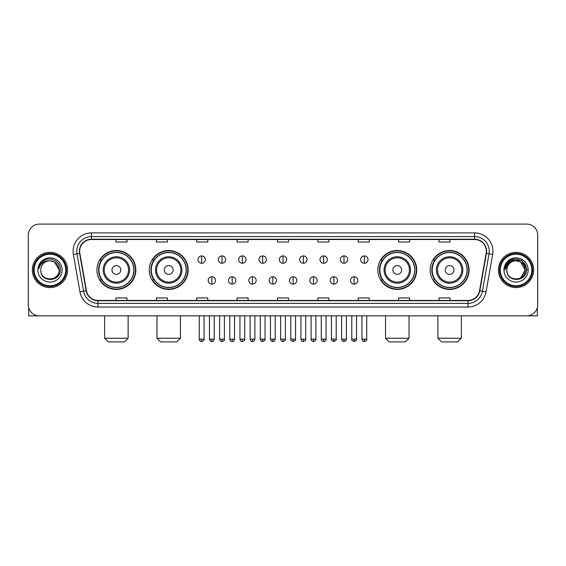 <?xml version="1.0" encoding="UTF-8"?>
<svg xmlns="http://www.w3.org/2000/svg" width="566" height="566" viewBox="0 0 566 566"><rect width="100%" height="100%" fill="white"/><g stroke="black" fill="none" stroke-linecap="round" stroke-linejoin="round"><path stroke-width="0.85" d="M430.167 269.975A19.449 19.449 0 0 0 449.616 289.424A19.449 19.449 0 0 0 469.072 269.975A19.449 19.449 0 0 0 449.616 250.519A19.449 19.449 0 0 0 430.167 269.975M377.833 269.975A19.449 19.449 0 0 0 397.282 289.424A19.449 19.449 0 0 0 416.739 269.975A19.449 19.449 0 0 0 397.282 250.519A19.449 19.449 0 0 0 377.833 269.975M149.261 269.975A19.449 19.449 0 0 0 168.718 289.424A19.449 19.449 0 0 0 188.167 269.975A19.449 19.449 0 0 0 168.718 250.519A19.449 19.449 0 0 0 149.261 269.975M96.928 269.975A19.449 19.449 0 0 0 116.384 289.424A19.449 19.449 0 0 0 135.833 269.975A19.449 19.449 0 0 0 116.384 250.519A19.449 19.449 0 0 0 96.928 269.975M101.597 279.88A17.801 17.801 0 0 1 101.597 260.063M153.931 279.88A17.801 17.801 0 0 1 153.931 260.063M382.496 279.88A17.801 17.801 0 0 1 382.496 260.063M434.83 279.88A17.801 17.801 0 0 1 434.83 260.063M28.3 235.109L28.3 304.833A11.009 11.009 0 0 0 39.309 315.849L526.691 315.849A11.009 11.009 0 0 0 537.7 304.833L537.7 235.109A11.009 11.009 0 0 0 526.691 224.094L39.309 224.094A11.009 11.009 0 0 0 28.3 235.109L28.3 304.833M32.34 269.975A17.617 17.617 0 0 0 49.957 287.585A17.617 17.617 0 0 0 67.566 269.975A17.617 17.617 0 0 0 49.957 252.358A17.617 17.617 0 0 0 32.34 269.975A17.617 17.617 0 0 0 49.957 287.585A17.617 17.617 0 0 0 67.566 269.975A17.617 17.617 0 0 0 49.957 252.358A17.617 17.617 0 0 0 32.34 269.975M498.434 269.975A17.617 17.617 0 0 0 516.043 287.585A17.617 17.617 0 0 0 533.66 269.975A17.617 17.617 0 0 0 516.043 252.358A17.617 17.617 0 0 0 498.434 269.975A17.617 17.617 0 0 0 516.043 287.585A17.617 17.617 0 0 0 533.66 269.975A17.617 17.617 0 0 0 516.043 252.358A17.617 17.617 0 0 0 498.434 269.975M79.679 251.254A11.745 11.745 0 0 1 91.423 239.51L474.577 239.51A11.745 11.745 0 0 1 486.144 253.292L479.543 290.726A11.745 11.745 0 0 1 467.976 300.433L98.024 300.433A11.745 11.745 0 0 1 86.457 290.726L79.856 253.292A11.745 11.745 0 0 1 79.679 251.254M79.389 251.254A12.035 12.035 0 0 0 79.573 253.342L86.174 290.775A12.035 12.035 0 0 0 98.024 300.723L467.976 300.723A12.035 12.035 0 0 0 479.827 290.775L486.427 253.342A12.035 12.035 0 0 0 474.577 239.22L91.423 239.22A12.035 12.035 0 0 0 79.389 251.254M73.354 254.438A18.353 18.353 0 0 1 91.423 232.902L474.577 232.902A18.353 18.353 0 0 1 492.646 254.438L486.045 291.872A18.353 18.353 0 0 1 467.976 307.041L98.024 307.041A18.353 18.353 0 0 1 79.955 291.872L73.354 254.438L76.969 253.801A14.681 14.681 0 0 1 91.423 236.574L474.577 236.574A14.681 14.681 0 0 1 489.031 253.801L482.43 291.235A14.681 14.681 0 0 1 467.976 303.369L98.024 303.369A14.681 14.681 0 0 1 83.57 291.235L76.969 253.801A14.681 14.681 0 0 1 76.743 251.254M526.691 224.094L39.309 224.094M39.309 315.849L526.691 315.849M537.7 304.833L537.7 235.109M479.827 290.775L482.43 291.235L489.031 253.801L492.646 254.438M277.496 239.51L277.496 241.993L288.504 241.993L288.504 239.51M237.126 239.51L237.126 241.993L248.134 241.993L248.134 239.51M196.756 239.51L196.756 241.993L207.764 241.993L207.764 239.51M156.386 239.51L156.386 241.993L167.394 241.993L167.394 239.51M116.016 239.51L116.016 241.993L127.025 241.993L127.025 239.51M317.866 239.51L317.866 241.993L328.874 241.993L328.874 239.51M358.236 239.51L358.236 241.993L369.244 241.993L369.244 239.51M398.606 239.51L398.606 241.993L409.614 241.993L409.614 239.51M438.975 239.51L438.975 241.993L449.984 241.993L449.984 239.51M288.504 300.433L288.504 297.949L277.496 297.949L277.496 300.433M248.134 300.433L248.134 297.949L237.126 297.949L237.126 300.433M207.764 300.433L207.764 297.949L196.756 297.949L196.756 300.433M167.394 300.433L167.394 297.949L156.386 297.949L156.386 300.433M127.025 300.433L127.025 297.949L116.016 297.949L116.016 300.433M328.874 300.433L328.874 297.949L317.866 297.949L317.866 300.433M369.244 300.433L369.244 297.949L358.236 297.949L358.236 300.433M409.614 300.433L409.614 297.949L398.606 297.949L398.606 300.433M449.984 300.433L449.984 297.949L438.975 297.949L438.975 300.433M28.668 307.656L28.668 315.849L71.238 315.849M65.734 269.975A15.784 15.784 0 0 0 49.957 254.191A15.784 15.784 0 0 0 34.172 269.975A15.784 15.784 0 0 0 49.957 285.752A15.784 15.784 0 0 0 65.734 269.975M66.47 269.975A16.513 16.513 0 0 0 49.957 253.455A16.513 16.513 0 0 0 33.436 269.975A16.513 16.513 0 0 0 49.957 286.488A16.513 16.513 0 0 0 66.47 269.975M59.126 269.975C58.581 264.4 55.525 261.336 49.957 260.799L54.541 262.023L59.126 269.975L54.541 262.023L49.957 260.799L54.541 262.023L59.126 269.975L54.541 262.023L49.957 260.799L54.541 262.023L59.126 269.975C59.692 281.804 40.214 281.804 40.78 269.975C39.96 282.703 60.718 282.42 60.286 269.975C60.965 261.23 49.518 255.676 42.917 261.308C40.618 263.232 39.266 265.673 38.87 268.638C40.603 263.169 44.297 260.558 49.957 260.799L54.541 262.023L59.126 269.975C59.692 281.804 40.214 281.804 40.78 269.975C40.214 281.804 59.692 281.804 59.126 269.975C59.692 281.804 40.214 281.804 40.78 269.975C40.214 281.804 59.692 281.804 59.126 269.975C59.692 281.804 40.214 281.804 40.78 269.975C40.214 281.804 59.692 281.804 59.126 269.975C59.692 281.804 40.214 281.804 40.78 269.975C40.214 281.804 59.692 281.804 59.126 269.975C59.692 281.804 40.214 281.804 40.78 269.975C40.214 281.804 59.692 281.804 59.126 269.975C59.692 281.804 40.214 281.804 40.78 269.975C40.214 281.804 59.692 281.804 59.126 269.975C59.692 281.804 40.214 281.804 40.78 269.975A9.176 9.176 0 0 1 49.957 260.799L54.541 262.023L59.126 269.975C59.494 277.092 50.339 281.826 44.749 277.531M37.844 269.975A12.112 12.112 0 0 0 49.957 282.08A12.112 12.112 0 0 0 62.062 269.975A12.112 12.112 0 0 0 49.957 257.863A12.112 12.112 0 0 0 37.844 269.975M42.917 261.308L40.207 264.527M40.044 264.838L40.285 264.393L40.044 264.838M124.456 341.906L108.304 341.906L104.639 338.235L128.128 338.235L124.456 341.906M120.784 269.975A4.401 4.401 0 0 0 116.384 265.567A4.401 4.401 0 0 0 111.976 269.975A4.401 4.401 0 0 0 116.384 274.376A4.401 4.401 0 0 0 120.784 269.975M129.593 269.975A13.209 13.209 0 0 0 116.384 256.759A13.209 13.209 0 0 0 103.168 269.975A13.209 13.209 0 0 0 116.384 283.184A13.209 13.209 0 0 0 129.593 269.975A13.209 13.209 0 0 1 116.384 283.184A13.209 13.209 0 0 1 103.168 269.975M133.817 269.975A17.433 17.433 0 0 0 116.384 252.542A17.433 17.433 0 0 0 98.951 269.975A17.433 17.433 0 0 0 116.384 287.401A17.433 17.433 0 0 0 133.817 269.975M135.465 269.975A19.081 19.081 0 0 1 100.069 279.88L101.838 279.88A17.596 17.596 0 0 0 128.022 283.163A17.596 17.596 0 0 0 128.022 256.78A17.596 17.596 0 0 0 101.838 260.063L100.069 260.063A19.081 19.081 0 0 1 135.465 269.975M176.79 341.906L160.638 341.906L156.973 338.235L180.462 338.235L176.79 341.906M173.118 269.975A4.401 4.401 0 0 0 168.718 265.567A4.401 4.401 0 0 0 164.31 269.975A4.401 4.401 0 0 0 168.718 274.376A4.401 4.401 0 0 0 173.118 269.975M181.927 269.975A13.209 13.209 0 0 0 168.718 256.759A13.209 13.209 0 0 0 155.501 269.975A13.209 13.209 0 0 0 168.718 283.184A13.209 13.209 0 0 0 181.927 269.975A13.209 13.209 0 0 1 168.718 283.184A13.209 13.209 0 0 1 155.501 269.975M186.15 269.975A17.433 17.433 0 0 0 168.718 252.542A17.433 17.433 0 0 0 151.285 269.975A17.433 17.433 0 0 0 168.718 287.401A17.433 17.433 0 0 0 186.15 269.975M187.799 269.975A19.081 19.081 0 0 1 152.403 279.88L154.171 279.88A17.596 17.596 0 0 0 180.356 283.163A17.596 17.596 0 0 0 180.356 256.78A17.596 17.596 0 0 0 154.171 260.063L152.403 260.063A19.081 19.081 0 0 1 187.799 269.975M405.362 341.906L389.21 341.906L385.538 338.235L409.027 338.235L405.362 341.906M401.69 269.975A4.401 4.401 0 0 0 397.282 265.567A4.401 4.401 0 0 0 392.882 269.975A4.401 4.401 0 0 0 397.282 274.376A4.401 4.401 0 0 0 401.69 269.975M410.499 269.975A13.209 13.209 0 0 0 397.282 256.759A13.209 13.209 0 0 0 384.073 269.975A13.209 13.209 0 0 0 397.282 283.184A13.209 13.209 0 0 0 410.499 269.975A13.209 13.209 0 0 1 397.282 283.184A13.209 13.209 0 0 1 384.073 269.975M414.715 269.975A17.433 17.433 0 0 0 397.282 252.542A17.433 17.433 0 0 0 379.85 269.975A17.433 17.433 0 0 0 397.282 287.401A17.433 17.433 0 0 0 414.715 269.975M416.371 269.975A19.081 19.081 0 0 1 380.975 279.88L382.743 279.88A17.596 17.596 0 0 0 408.928 283.163A17.596 17.596 0 0 0 408.928 256.78A17.596 17.596 0 0 0 382.743 260.063L380.975 260.063A19.081 19.081 0 0 1 416.371 269.975M457.696 341.906L441.544 341.906L437.872 338.235L461.361 338.235L457.696 341.906M454.024 269.975A4.401 4.401 0 0 0 449.616 265.567A4.401 4.401 0 0 0 445.216 269.975A4.401 4.401 0 0 0 449.616 274.376A4.401 4.401 0 0 0 454.024 269.975M462.832 269.975A13.209 13.209 0 0 0 449.616 256.759A13.209 13.209 0 0 0 436.407 269.975A13.209 13.209 0 0 0 449.616 283.184A13.209 13.209 0 0 0 462.832 269.975A13.209 13.209 0 0 1 449.616 283.184A13.209 13.209 0 0 1 436.407 269.975M467.049 269.975A17.433 17.433 0 0 0 449.616 252.542A17.433 17.433 0 0 0 432.183 269.975A17.433 17.433 0 0 0 449.616 287.401A17.433 17.433 0 0 0 467.049 269.975M468.705 269.975A19.081 19.081 0 0 1 433.308 279.88L435.077 279.88A17.596 17.596 0 0 0 461.262 283.163A17.596 17.596 0 0 0 461.262 256.78A17.596 17.596 0 0 0 435.077 260.063L433.308 260.063A19.081 19.081 0 0 1 468.705 269.975M201.673 255.917A3.672 3.672 0 0 0 198.001 259.582A3.672 3.672 0 0 0 201.673 263.254A3.672 3.672 0 0 0 205.345 259.582A3.672 3.672 0 0 0 201.673 255.917L201.673 263.254A3.672 3.672 0 0 0 205.345 259.582A3.672 3.672 0 0 0 201.673 255.917M222.006 255.917A3.672 3.672 0 0 0 218.335 259.582A3.672 3.672 0 0 0 222.006 263.254A3.672 3.672 0 0 0 225.671 259.582A3.672 3.672 0 0 0 222.006 255.917L222.006 263.254A3.672 3.672 0 0 0 225.671 259.582A3.672 3.672 0 0 0 222.006 255.917M242.333 255.917A3.672 3.672 0 0 0 238.668 259.582A3.672 3.672 0 0 0 242.333 263.254A3.672 3.672 0 0 0 246.005 259.582A3.672 3.672 0 0 0 242.333 255.917L242.333 263.254A3.672 3.672 0 0 0 246.005 259.582A3.672 3.672 0 0 0 242.333 255.917M262.666 255.917A3.672 3.672 0 0 0 258.995 259.582A3.672 3.672 0 0 0 262.666 263.254A3.672 3.672 0 0 0 266.338 259.582A3.672 3.672 0 0 0 262.666 255.917L262.666 263.254A3.672 3.672 0 0 0 266.338 259.582A3.672 3.672 0 0 0 262.666 255.917M283 255.917A3.672 3.672 0 0 0 279.328 259.582A3.672 3.672 0 0 0 283 263.254A3.672 3.672 0 0 0 286.672 259.582A3.672 3.672 0 0 0 283 255.917L283 263.254A3.672 3.672 0 0 0 286.672 259.582A3.672 3.672 0 0 0 283 255.917M303.334 255.917A3.672 3.672 0 0 0 299.662 259.582A3.672 3.672 0 0 0 303.334 263.254A3.672 3.672 0 0 0 307.005 259.582A3.672 3.672 0 0 0 303.334 255.917L303.334 263.254A3.672 3.672 0 0 0 307.005 259.582A3.672 3.672 0 0 0 303.334 255.917M323.667 255.917A3.672 3.672 0 0 0 319.995 259.582A3.672 3.672 0 0 0 323.667 263.254A3.672 3.672 0 0 0 327.332 259.582A3.672 3.672 0 0 0 323.667 255.917L323.667 263.254A3.672 3.672 0 0 0 327.332 259.582A3.672 3.672 0 0 0 323.667 255.917M343.994 255.917A3.672 3.672 0 0 0 340.329 259.582A3.672 3.672 0 0 0 343.994 263.254A3.672 3.672 0 0 0 347.666 259.582A3.672 3.672 0 0 0 343.994 255.917L343.994 263.254A3.672 3.672 0 0 0 347.666 259.582A3.672 3.672 0 0 0 343.994 255.917M364.327 255.917A3.672 3.672 0 0 0 360.655 259.582A3.672 3.672 0 0 0 364.327 263.254A3.672 3.672 0 0 0 367.999 259.582A3.672 3.672 0 0 0 364.327 255.917L364.327 263.254A3.672 3.672 0 0 0 367.999 259.582A3.672 3.672 0 0 0 364.327 255.917M211.84 276.76A3.672 3.672 0 0 0 208.168 280.432A3.672 3.672 0 0 0 211.84 284.104A3.672 3.672 0 0 0 215.512 280.432A3.672 3.672 0 0 0 211.84 276.76L211.84 284.104A3.672 3.672 0 0 0 215.512 280.432A3.672 3.672 0 0 0 211.84 276.76M232.173 276.76A3.672 3.672 0 0 0 228.501 280.432A3.672 3.672 0 0 0 232.173 284.104A3.672 3.672 0 0 0 235.838 280.432A3.672 3.672 0 0 0 232.173 276.76L232.173 284.104A3.672 3.672 0 0 0 235.838 280.432A3.672 3.672 0 0 0 232.173 276.76M252.5 276.76A3.672 3.672 0 0 0 248.835 280.432A3.672 3.672 0 0 0 252.5 284.104A3.672 3.672 0 0 0 256.172 280.432A3.672 3.672 0 0 0 252.5 276.76L252.5 284.104A3.672 3.672 0 0 0 256.172 280.432A3.672 3.672 0 0 0 252.5 276.76M272.833 276.76A3.672 3.672 0 0 0 269.161 280.432A3.672 3.672 0 0 0 272.833 284.104A3.672 3.672 0 0 0 276.505 280.432A3.672 3.672 0 0 0 272.833 276.76L272.833 284.104A3.672 3.672 0 0 0 276.505 280.432A3.672 3.672 0 0 0 272.833 276.76M293.167 276.76A3.672 3.672 0 0 0 289.495 280.432A3.672 3.672 0 0 0 293.167 284.104A3.672 3.672 0 0 0 296.839 280.432A3.672 3.672 0 0 0 293.167 276.76L293.167 284.104A3.672 3.672 0 0 0 296.839 280.432A3.672 3.672 0 0 0 293.167 276.76M313.5 276.76A3.672 3.672 0 0 0 309.828 280.432A3.672 3.672 0 0 0 313.5 284.104A3.672 3.672 0 0 0 317.165 280.432A3.672 3.672 0 0 0 313.5 276.76L313.5 284.104A3.672 3.672 0 0 0 317.165 280.432A3.672 3.672 0 0 0 313.5 276.76M333.827 276.76A3.672 3.672 0 0 0 330.162 280.432A3.672 3.672 0 0 0 333.827 284.104A3.672 3.672 0 0 0 337.499 280.432A3.672 3.672 0 0 0 333.827 276.76L333.827 284.104A3.672 3.672 0 0 0 337.499 280.432A3.672 3.672 0 0 0 333.827 276.76M354.16 276.76A3.672 3.672 0 0 0 350.488 280.432A3.672 3.672 0 0 0 354.16 284.104A3.672 3.672 0 0 0 357.832 280.432A3.672 3.672 0 0 0 354.16 276.76L354.16 284.104A3.672 3.672 0 0 0 357.832 280.432A3.672 3.672 0 0 0 354.16 276.76M537.332 307.656L537.332 315.849L494.762 315.849M531.828 269.975A15.784 15.784 0 0 0 516.043 254.191A15.784 15.784 0 0 0 500.266 269.975A15.784 15.784 0 0 0 516.043 285.752A15.784 15.784 0 0 0 531.828 269.975M532.564 269.975A16.513 16.513 0 0 0 516.043 253.455A16.513 16.513 0 0 0 499.53 269.975A16.513 16.513 0 0 0 516.043 286.488A16.513 16.513 0 0 0 532.564 269.975M524.682 266.862L525.22 269.975L520.635 262.023L516.043 260.799L520.635 262.023L525.22 269.975L520.635 262.023L516.043 260.799L520.635 262.023L525.22 269.975L520.635 262.023L516.043 260.799L520.635 262.023L525.22 269.975C525.786 281.804 506.308 281.804 506.874 269.975C506.054 282.703 526.812 282.42 526.38 269.975C527.059 261.23 515.612 255.676 509.011 261.308C506.712 263.232 505.36 265.673 504.964 268.638C506.697 263.169 510.39 260.558 516.043 260.799L520.635 262.023L525.22 269.975C525.786 281.804 506.308 281.804 506.874 269.975C506.308 281.804 525.786 281.804 525.22 269.975L520.635 277.92L525.22 269.975C525.786 281.804 506.308 281.804 506.874 269.975C506.308 281.804 525.786 281.804 525.22 269.975C525.786 281.804 506.308 281.804 506.874 269.975C506.308 281.804 525.786 281.804 525.22 269.975C525.786 281.804 506.308 281.804 506.874 269.975C506.308 281.804 525.786 281.804 525.22 269.975C525.786 281.804 506.308 281.804 506.874 269.975C506.308 281.804 525.786 281.804 525.22 269.975C525.786 281.804 506.308 281.804 506.874 269.975A9.176 9.176 0 0 1 516.043 260.799L520.635 262.023L525.22 269.975C525.588 277.092 516.433 281.826 510.843 277.531M516.043 260.799C521.619 261.336 524.675 264.4 525.22 269.975M503.938 269.975A12.112 12.112 0 0 0 516.043 282.08A12.112 12.112 0 0 0 528.156 269.975A12.112 12.112 0 0 0 516.043 257.863A12.112 12.112 0 0 0 503.938 269.975M509.011 261.308L506.301 264.527M506.223 264.669L510.468 260.303L521.626 260.303L527.208 269.975L521.626 260.303L510.468 260.303L504.886 269.975L510.468 260.303L521.626 260.303L527.208 269.975L521.626 260.303L510.468 260.303L504.886 269.975L510.468 260.303L521.626 260.303L527.208 269.975L521.626 260.303L510.468 260.303L504.886 269.975L510.468 260.303L521.626 260.303L527.208 269.975L521.626 260.303L510.468 260.303L504.886 269.975L510.468 260.303L521.626 260.303L527.208 269.975L521.626 260.303L510.468 260.303L504.886 269.975L510.468 260.303L521.626 260.303L527.208 269.975L521.626 260.303L510.468 260.303L504.886 269.975L510.468 260.303L521.626 260.303L527.208 269.975L521.626 260.303L510.468 260.303L504.886 269.975M506.138 264.838L506.379 264.393M474.577 232.902L474.577 239.22M76.969 253.801L79.573 253.342M98.024 307.041L98.024 300.723M467.976 300.723L467.976 307.041M79.955 291.872L86.174 290.775M486.427 253.342L489.031 253.801M91.423 232.902L91.423 239.22M482.43 291.235L486.045 291.872M128.517 269.975A12.141 12.141 0 0 0 116.384 257.834A12.141 12.141 0 0 0 104.243 269.975A12.141 12.141 0 0 0 116.384 282.109A12.141 12.141 0 0 0 128.517 269.975M180.851 269.975A12.141 12.141 0 0 0 168.718 257.834A12.141 12.141 0 0 0 156.577 269.975A12.141 12.141 0 0 0 168.718 282.109A12.141 12.141 0 0 0 180.851 269.975M409.423 269.975A12.141 12.141 0 0 0 397.282 257.834A12.141 12.141 0 0 0 385.149 269.975A12.141 12.141 0 0 0 397.282 282.109A12.141 12.141 0 0 0 409.423 269.975M461.757 269.975A12.141 12.141 0 0 0 449.616 257.834A12.141 12.141 0 0 0 437.483 269.975A12.141 12.141 0 0 0 449.616 282.109A12.141 12.141 0 0 0 461.757 269.975M201.673 339.154L199.289 339.154C199.706 340.852 200.498 341.645 201.673 341.539L201.673 339.154L204.057 339.154L204.057 315.849M222.006 339.154L219.615 339.154C220.032 340.852 220.832 341.645 222.006 341.539L222.006 339.154L224.391 339.154L224.391 315.849M242.333 339.154L239.949 339.154C240.366 340.852 241.166 341.645 242.333 341.539L242.333 339.154L244.724 339.154L244.724 315.849M262.666 339.154L260.282 339.154C260.7 340.852 261.492 341.645 262.666 341.539L262.666 339.154L265.051 339.154L265.051 315.849M283 339.154L280.616 339.154C281.033 340.852 281.826 341.645 283 341.539L283 339.154L285.384 339.154L285.384 315.849M303.334 339.154L300.949 339.154C301.36 340.852 302.159 341.645 303.334 341.539L303.334 339.154L305.718 339.154L305.718 315.849M323.667 339.154L321.276 339.154C321.693 340.852 322.493 341.645 323.667 341.539L323.667 339.154L326.051 339.154L326.051 315.849M343.994 339.154L341.609 339.154C342.027 340.852 342.819 341.645 343.994 341.539L343.994 339.154L346.385 339.154L346.385 315.849M364.327 339.154L361.943 339.154C362.36 340.852 363.153 341.645 364.327 341.539L364.327 339.154L366.711 339.154L366.711 315.849M211.84 339.154L209.455 339.154C209.866 340.852 210.665 341.645 211.84 341.539L211.84 339.154L214.224 339.154L214.224 315.849M232.173 339.154L229.782 339.154C230.199 340.852 230.999 341.645 232.173 341.539L232.173 339.154L234.557 339.154L234.557 315.849M252.5 339.154L250.115 339.154C250.533 340.852 251.325 341.645 252.5 341.539L252.5 339.154L254.891 339.154L254.891 315.849M272.833 339.154L270.449 339.154C270.866 340.852 271.659 341.645 272.833 341.539L272.833 339.154L275.218 339.154L275.218 315.849M293.167 339.154L290.783 339.154C290.294 339.911 291.094 340.711 293.167 341.539L293.167 339.154L295.551 339.154L295.551 315.849M313.5 339.154L311.109 339.154C310.628 339.911 311.42 340.711 313.5 341.539L313.5 339.154L315.885 339.154L315.885 315.849M333.827 339.154L331.443 339.154C330.961 339.911 331.754 340.711 333.827 341.539L333.827 339.154L336.218 339.154L336.218 315.849M354.16 339.154L351.776 339.154C351.295 339.911 352.087 340.711 354.16 341.539L354.16 339.154L356.545 339.154L356.545 315.849M128.128 315.849L128.128 338.235M104.639 315.849L104.639 338.235M180.462 315.849L180.462 338.235M156.973 315.849L156.973 338.235M409.027 315.849L409.027 338.235M385.538 315.849L385.538 338.235M461.361 315.849L461.361 338.235M437.872 315.849L437.872 338.235M199.289 339.154L199.289 315.849M204.057 339.154C204.538 339.911 203.746 340.711 201.673 341.539M219.615 339.154L219.615 315.849M224.391 339.154C224.872 339.911 224.079 340.711 222.006 341.539M239.949 339.154L239.949 315.849M244.724 339.154C245.205 339.911 244.413 340.711 242.333 341.539M260.282 339.154L260.282 315.849M265.051 339.154C265.539 339.911 264.739 340.711 262.666 341.539M280.616 339.154L280.616 315.849M285.384 339.154C285.872 339.911 285.073 340.711 283 341.539M300.949 339.154L300.949 315.849M305.718 339.154C306.199 339.911 305.407 340.711 303.334 341.539M321.276 339.154L321.276 315.849M326.051 339.154C326.532 339.911 325.74 340.711 323.667 341.539M341.609 339.154L341.609 315.849M346.385 339.154C346.866 339.911 346.074 340.711 343.994 341.539M361.943 339.154L361.943 315.849M366.711 339.154C367.2 339.911 366.4 340.711 364.327 341.539M209.455 339.154L209.455 315.849M214.224 339.154C213.806 340.852 213.014 341.645 211.84 341.539M229.782 339.154L229.782 315.849M234.557 339.154C234.14 340.852 233.341 341.645 232.173 341.539M250.115 339.154L250.115 315.849M254.891 339.154C254.474 340.852 253.674 341.645 252.5 341.539M270.449 339.154L270.449 315.849M275.218 339.154C274.8 340.852 274.008 341.645 272.833 341.539M290.783 339.154L290.783 315.849M295.551 339.154C296.032 339.911 295.24 340.711 293.167 341.539M311.109 339.154L311.109 315.849M315.885 339.154C316.366 339.911 315.573 340.711 313.5 341.539M331.443 339.154L331.443 315.849M336.218 339.154C336.699 339.911 335.907 340.711 333.827 341.539M351.776 339.154L351.776 315.849M356.545 339.154C357.033 339.911 356.233 340.711 354.16 341.539"/></g></svg>
